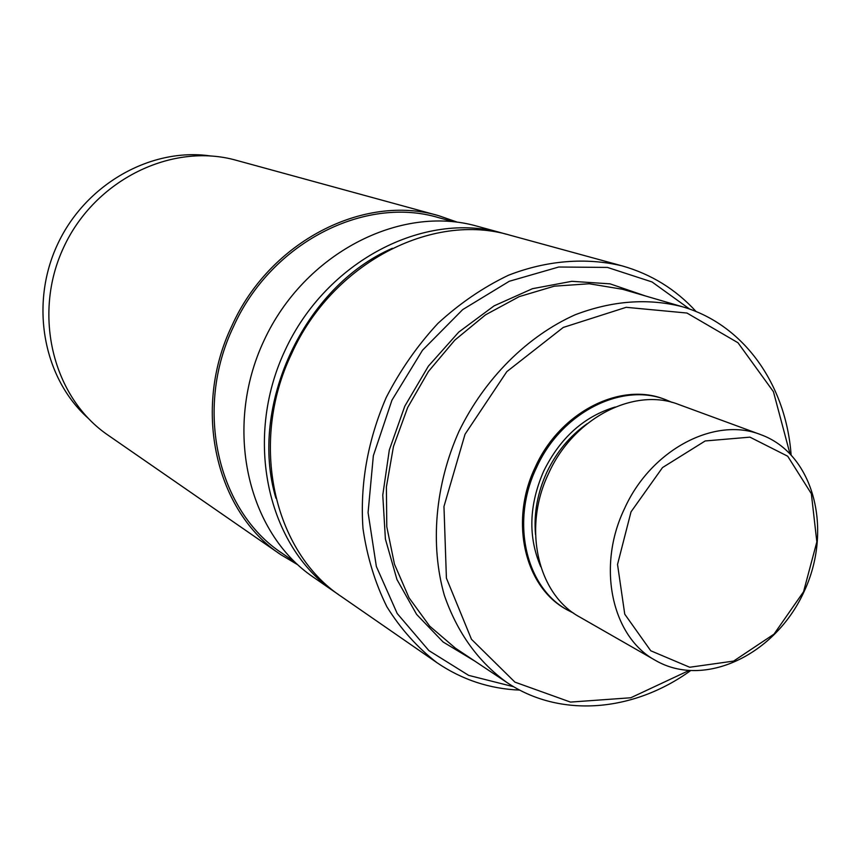<?xml version="1.0" encoding="UTF-8"?>
<svg xmlns="http://www.w3.org/2000/svg" width="861" height="861" viewBox="0 0 861 861"><rect width="100%" height="100%" fill="white"/><g stroke="black" fill="none" stroke-linecap="round" stroke-linejoin="round"><path stroke-width="1.29" d="M210.288 155.916C150.836 147.349 85.454 184.168 57.558 244.33C29.414 304.385 43.276 378.13 88.07 418.155M453.381 221.718L438.615 217.65C364.666 195.339 270.946 242.845 233.471 326.696C193.736 409.233 217.715 511.122 282.182 553.3L294.785 561.985M457.46 222.213L438.809 215.724C364.171 193.338 269.654 241.317 231.835 325.942C191.745 409.223 215.874 512.026 280.826 554.688L297.788 564.794M438.809 215.724L236.301 160.307C172.168 142.14 94.968 179.551 63.736 247.215C32.008 314.652 53.005 397.814 108.163 435.246L280.826 554.688M275.918 498.196C248.312 406.112 304.127 286.369 392.39 248.291M334.811 592.034L313.436 577.247C247.182 532.485 223.117 427.486 264.004 340.547C304.277 253.328 400.161 204.229 477.048 226.185L502.124 233.04C424.032 210.73 326.276 261.077 285.056 350.362C243.189 439.347 267.502 546.584 334.811 592.034L338.222 594.327M506.074 234.181L502.124 233.04M672.129 402.421L665.661 399.698C621.448 382.058 560.942 412.871 536.457 467.76C510.401 521.744 525.77 587.632 567.603 610.094L573.846 613.301M567.012 609.749L566.409 609.405C524.586 586.954 509.228 521.131 535.251 467.2C559.715 412.365 620.168 381.584 664.358 399.224L665.015 399.461M624.44 508.786C596.425 566.861 611.934 637.118 655.598 660.484C704.589 688.832 775.266 654.694 803.83 592.142C833.362 530.053 814.054 453.962 760.833 434.676C714.748 416.218 650.798 449.754 624.44 508.786M631.027 511.843L662.518 467.566L705.191 440.961L749.942 437.151L787.707 456.222L811.353 493.687L816.841 541.913L803.539 591.776L774.017 634.126L733.604 661.087L689.704 667.253L650.744 650.765L624.752 614.184L617.531 564.45L631.027 511.843M760.833 434.676L678.834 404.541C634.353 386.772 573.361 417.972 548.618 473.432C522.283 527.987 537.684 594.477 579.787 617.068L655.598 660.484M688.617 670.687L630.79 697.765L570.488 702.092L514.943 682.138L471.462 639.282L446.407 578.151L443.964 506.516L465.037 434.245L506.828 371.629L563.266 327.438L626.184 307.312L686.97 313.038L737.974 342.743L773.436 391.701L789.881 453.403M513.726 686.755L468.664 675.379L428.853 650.572L397.222 613.538L376.354 566.484L368.077 512.586L373.351 455.717L391.949 400.182L422.514 350.223L462.68 309.616L509.271 281.278L558.724 267.018L607.425 267.416L652.025 281.945L689.715 309.131M791.087 454.64C785.942 384.533 743.775 324.306 682.052 306.656C647.709 298.003 612.074 300.715 575.137 314.782C527.18 336.242 484.657 378.582 458.956 431.415C435.031 485.066 429.951 544.862 444.362 595.381C457.342 632.717 478.189 661.754 506.892 682.482C560.102 718.397 633.341 711.961 690.339 670.816M437.054 662.755L341.58 596.716C273.583 552.149 248.711 442.888 291.567 353.806C332.045 263.315 432.007 211.731 510.067 235.214L622.04 265.855C586.007 257.267 546.789 260.313 508.431 275.262C483.247 287.316 459.731 303.363 437.894 323.424C417.488 345.465 400.268 370.165 386.212 397.502C367.658 440.595 359.92 484.248 362.976 528.46C367.066 556.755 375.03 582.854 386.88 606.779C400.72 628.971 417.445 647.633 437.054 662.755C462.066 679.749 489.629 688.865 519.753 690.102M696.151 311.607C675.842 289.339 651.131 274.089 622.04 265.855M615.152 407.027C583.995 416.466 560.177 437.829 543.7 471.118C528.955 505.041 527.965 536.909 540.74 566.699M535.51 534.509C533.702 513.565 537.447 492.901 546.713 472.517C556.367 452.154 569.842 435.892 587.137 423.73M645.298 295.915L610.072 283.85L571.844 281.31L532.496 288.683L494.096 305.859L458.719 332.12L428.38 366.151L404.799 406.166L389.323 449.959L382.768 495.086L385.405 539.061L396.953 579.518L416.606 614.388L443.146 642.026L475.035 661.237M506.892 682.482L455.394 648.15L429.682 626.141L409.04 597.814L394.478 564.224L386.783 526.738L386.395 486.939L393.445 446.59L407.673 407.511L428.444 371.478L454.812 340.138L485.539 314.835L519.205 296.625L554.28 286.175L589.247 283.764L622.632 289.296L682.052 306.656M566.409 609.405L567.603 610.094M664.358 399.224L665.661 399.698"/></g></svg>
